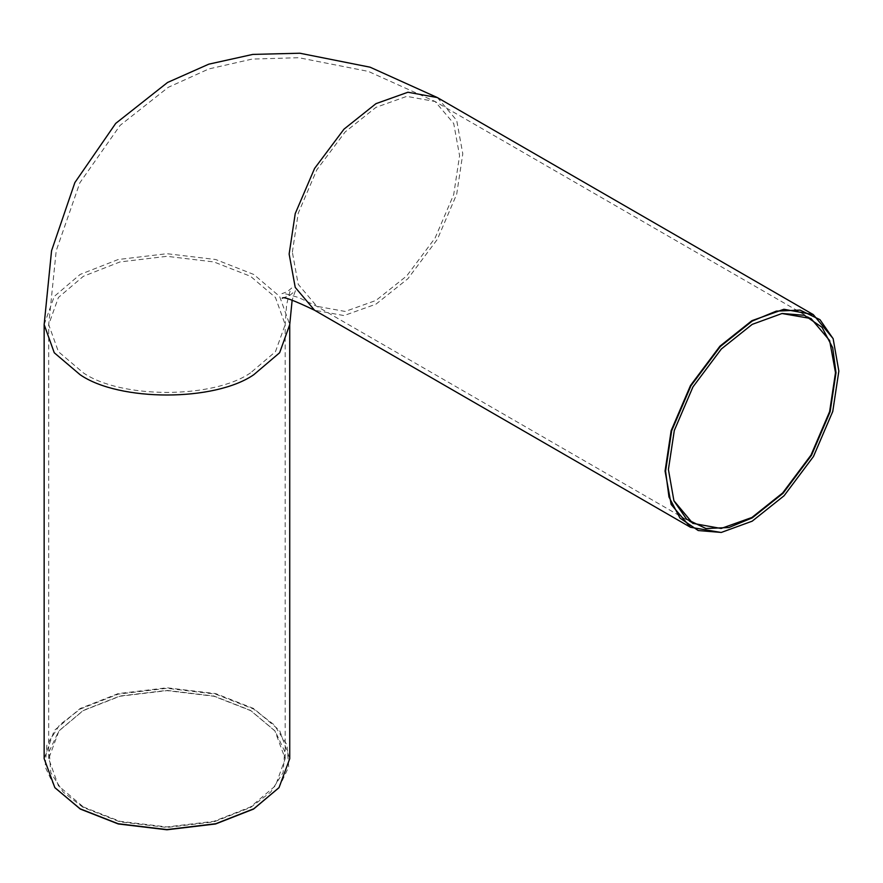 <?xml version="1.0" encoding="UTF-8"?>
<svg xmlns="http://www.w3.org/2000/svg" width="883" height="883" viewBox="0 0 883 883"><rect width="100%" height="100%" fill="white"/><g stroke="black" fill="none" stroke-linecap="round" stroke-linejoin="round"><path stroke-width="0.66" stroke-dasharray="4.42 3.31" d="M83.145 807.415L63.157 792.062L50.806 772.647L49.194 751.334L58.764 731.113L83.145 710.66L119.867 696.257L166.942 690.627L214.006 696.257L250.739 710.66L275.121 731.113L284.69 751.334L283.079 772.647L270.728 792.062L250.739 807.415L214.006 821.83L166.942 827.459L119.867 821.83L83.145 807.415M83.333 806.941L119.978 821.322L166.942 826.941L213.907 821.322L250.551 806.941L275.452 785.782L285.187 758.674L274.878 730.804L250.551 710.396L213.907 696.014L166.942 690.407L119.978 696.014L83.333 710.396L58.995 730.804L48.697 758.674L58.421 785.782L83.333 806.941M278.907 787.768L288.708 766.874L286.997 744.888L274.216 724.866L253.576 709.016L215.607 694.115L166.942 688.298L118.278 694.115L80.298 709.016L59.669 724.866L46.887 744.888L45.165 766.874L54.967 787.768M673.861 500.672L668.276 469.215L674.148 430.286L692.769 386.809L721.113 348.951L751.886 324.403L781.919 313.509M44.15 758.674L54.249 730.517L80.11 708.541L118.167 693.608L166.942 687.78L215.706 693.608L253.763 708.541L279.635 730.517L289.734 758.674M721.102 532.46L751.886 521.202L783.85 495.705L813.287 456.39L832.614 411.235L838.718 370.816L833.077 338.52M250.551 372.858C212.924 398.906 120.96 398.906 83.333 372.858L58.421 351.699L48.697 324.591L58.421 297.472L83.333 276.313L119.978 261.942L166.942 256.324L213.907 261.942L250.551 276.313L275.452 297.472L285.187 324.591L275.452 351.699L250.551 372.858M292.35 252.174L298.222 213.256L316.842 169.768L345.187 131.909L375.97 107.362L406.743 96.368L435.087 101.501L453.707 123.488L459.579 155.64L453.707 194.558L435.087 238.046L406.743 275.904L375.97 300.452L345.187 311.445L316.842 306.313L298.222 284.326L292.35 252.174M44.15 324.591L54.249 296.434L80.11 274.458L118.167 259.525L166.942 253.697L215.706 259.525L253.763 274.458L279.635 296.434L289.734 324.591M437.361 97.572L456.699 120.397L462.791 153.774L456.699 194.205L437.361 239.348L407.924 278.675L375.97 304.16L344.006 315.573L314.569 310.242M285.187 758.674L285.187 324.591L286.622 304.701C289.315 293.013 290.993 287.472 291.677 288.068L287.284 291.666L281.975 293.675C281.798 292.781 287.439 294.094 298.907 297.615L316.842 306.313L692.769 523.343M48.697 758.674L48.697 324.591L56.214 250.739L79.845 182.792L120.132 125.353L168.267 87.318L208.774 68.962L252.13 59.084L298.73 57.704L368.354 71.402L435.087 101.501L811.013 318.542M282.306 298.211L289.558 295.606L295.441 290.628L292.152 300.099"/><path stroke-width="1.32" d="M54.967 787.768L80.298 809.06L118.278 823.96L166.942 829.777L215.607 823.96L253.576 809.06L278.907 787.768M668.409 469.513L673.928 500.849L686.654 519.248L705.914 528.509L728.916 527.526L752.206 517.891L783.055 493.288L811.466 455.341L830.119 411.765L836.002 372.747L832.702 347.759L822.062 327.35L804.413 315.297L782.106 313.476L752.206 324.37L721.367 348.973L692.956 386.92L674.303 430.496L668.409 469.513M781.919 313.509L811.013 318.542L829.623 340.518L835.495 372.67L829.623 411.599L811.013 455.076L782.669 492.946L751.886 517.493L721.113 528.476L692.769 523.343L673.861 500.672M665.572 471.147L671.654 430.816L690.947 385.761L720.318 346.522L752.206 321.081L776.3 311.125L800.075 310.099L819.987 319.679L833.144 338.708L838.85 371.103L832.768 411.445L813.475 456.5L784.104 495.738L752.206 521.169L721.301 532.438L698.243 530.551L679.987 518.089L668.983 496.997L665.572 471.147M80.11 808.795L54.845 787.614L44.15 758.674L44.15 324.591L54.249 352.747L80.11 374.723C119.194 401.765 214.69 401.765 253.763 374.723L279.635 352.747L289.734 324.591L289.734 758.674L279.028 787.614L253.763 808.795L215.706 823.729L166.942 829.567L118.167 823.729L80.11 808.795M833.077 338.52L813.287 314.602L783.85 309.271L751.886 320.684L719.932 346.18L690.495 385.496L671.157 430.65L665.065 471.069L671.157 504.458L690.495 527.283L721.102 532.46M690.495 527.283L314.569 310.242L295.231 287.416L289.138 254.039L295.231 213.609L314.569 168.454L344.006 129.139L375.97 103.653L407.924 92.24L437.361 97.572L370.098 67.196L299.834 53.223L252.781 54.415L208.774 64.172L167.56 82.472L115.717 123.399L74.867 182.582L51.556 250.75L44.15 324.591M813.287 314.602L437.361 97.572M292.152 300.099L289.734 324.591M282.306 298.211C282.968 296.258 293.719 300.264 314.569 310.242"/></g></svg>
